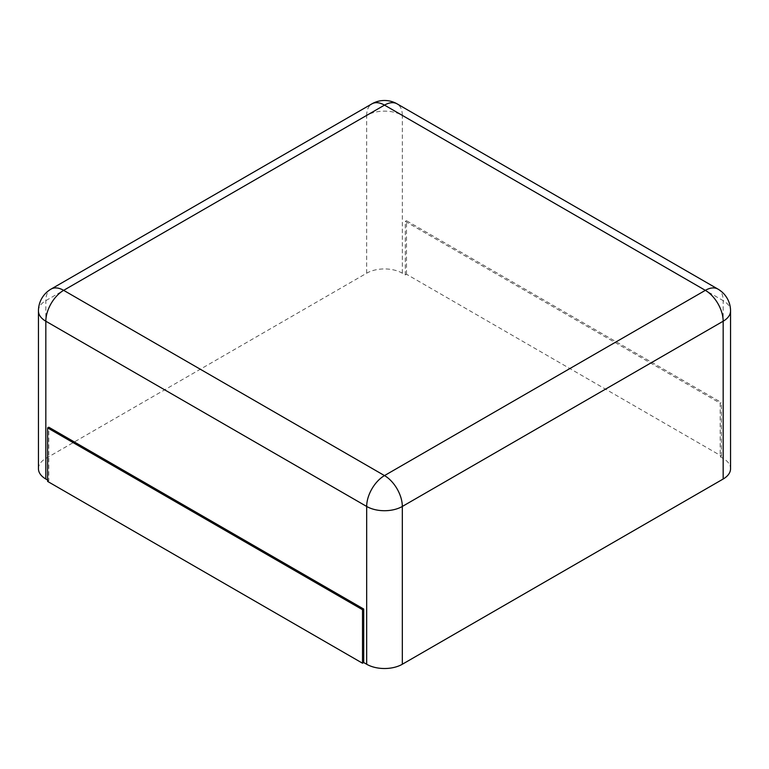 <?xml version="1.0" encoding="UTF-8"?>
<svg xmlns="http://www.w3.org/2000/svg" width="769" height="769" viewBox="0 0 769 769"><rect width="100%" height="100%" fill="white"/><g stroke="black" fill="none" stroke-linecap="round" stroke-linejoin="round"><path stroke-width="0.58" stroke-dasharray="3.85 2.88" d="M38.45 468.725A25.204 14.553 180 0 1 45.832 458.43L366.678 273.197A25.204 14.553 0 0 1 402.322 273.197L405.292 274.918L405.292 221.395L720.197 403.206L720.197 456.719L723.168 458.43A25.204 14.553 180 0 1 730.55 468.725M47.62 480.048L48.803 480.731L48.803 427.218M405.292 274.918L406.484 274.225L721.38 456.036L720.197 456.719M721.38 456.036L721.38 402.523L720.197 403.206M406.484 274.225L406.484 220.713L721.38 402.523M406.484 220.713L405.292 221.395M48.803 480.731L47.62 481.413M402.322 273.197L402.322 115.398L723.168 300.641A25.204 14.553 120 0 0 717.948 289.096M723.168 458.43L723.168 300.641A25.204 14.553 180 0 1 730.55 310.926M366.678 273.197L366.678 115.398A25.204 14.553 180 0 1 402.322 115.398A25.204 14.553 120 0 0 397.102 103.863M38.45 310.926A25.204 14.553 180 0 1 45.832 300.641L366.678 115.398A25.204 14.553 60 0 1 371.898 103.863M45.832 458.43L45.832 300.641A25.204 14.553 60 0 1 51.052 289.096"/><path stroke-width="1.15" d="M723.168 479.02L723.168 321.221A25.204 14.553 180 0 0 730.55 310.926L730.55 468.725A25.204 14.553 180 0 1 723.168 479.02L402.322 664.253L402.322 506.454A25.204 14.553 180 0 1 366.678 506.454L45.832 321.221A25.204 14.553 180 0 1 38.45 310.926L38.45 468.725A25.204 14.553 180 0 0 45.832 479.02L47.62 480.048M363.708 662.542L362.516 663.224L47.62 481.413L47.62 427.9L48.803 427.218L363.708 609.029L363.708 662.542L366.678 664.253A25.204 14.553 0 0 0 402.322 664.253M363.708 609.029L362.516 609.711L362.516 663.224M47.62 427.9L362.516 609.711M397.102 103.863A25.204 14.553 120 0 0 384.5 105.113L705.346 290.346L384.5 475.588L63.654 290.346L384.5 105.113A25.204 14.553 60 0 0 371.898 103.863A25.204 25.204 0 0 1 397.102 103.863L717.948 289.096A25.204 14.553 120 0 0 705.346 290.346A25.204 14.553 -120 0 1 723.168 321.221L402.322 506.454A25.204 14.553 -120 0 0 384.5 475.588A25.204 14.553 -60 0 0 366.678 506.454L366.678 664.253M45.832 479.02L45.832 321.221A25.204 14.553 -60 0 1 63.654 290.346A25.204 14.553 60 0 0 51.052 289.096L371.898 103.863M730.55 310.926A25.204 25.204 0 0 0 717.948 289.096M51.052 289.096A25.204 25.204 0 0 0 38.45 310.926"/></g></svg>
